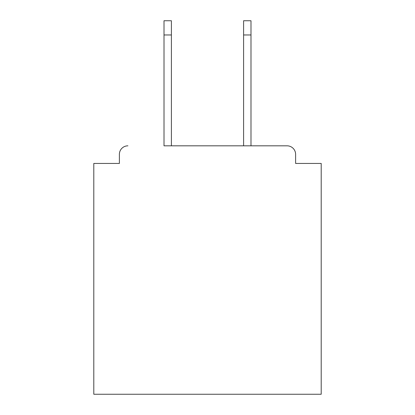 <?xml version="1.0" encoding="UTF-8"?>
<svg xmlns="http://www.w3.org/2000/svg" width="415" height="415" viewBox="0 0 415 415"><rect width="100%" height="100%" fill="white"/><g stroke="black" fill="none" stroke-linecap="round" stroke-linejoin="round"><path stroke-width="0.62" d="M295.615 163.443L295.615 154.344L295.615 163.443L321.2 163.443L321.2 394.25L93.8 394.25L93.8 163.443L119.385 163.443L119.385 154.344L119.385 163.443M164.008 34.964L164.008 20.75L171.4 20.75L171.4 34.964L164.008 34.964L164.008 145.821L287.087 145.821L250.992 145.821L250.992 34.964L243.6 34.964L243.6 20.75L250.992 20.75L250.992 34.964M295.615 154.344A8.528 8.528 0 0 0 287.087 145.821M127.913 145.821A8.528 8.528 0 0 0 119.385 154.344M243.6 34.964L243.6 145.821L171.4 145.821L171.4 34.964"/></g></svg>
